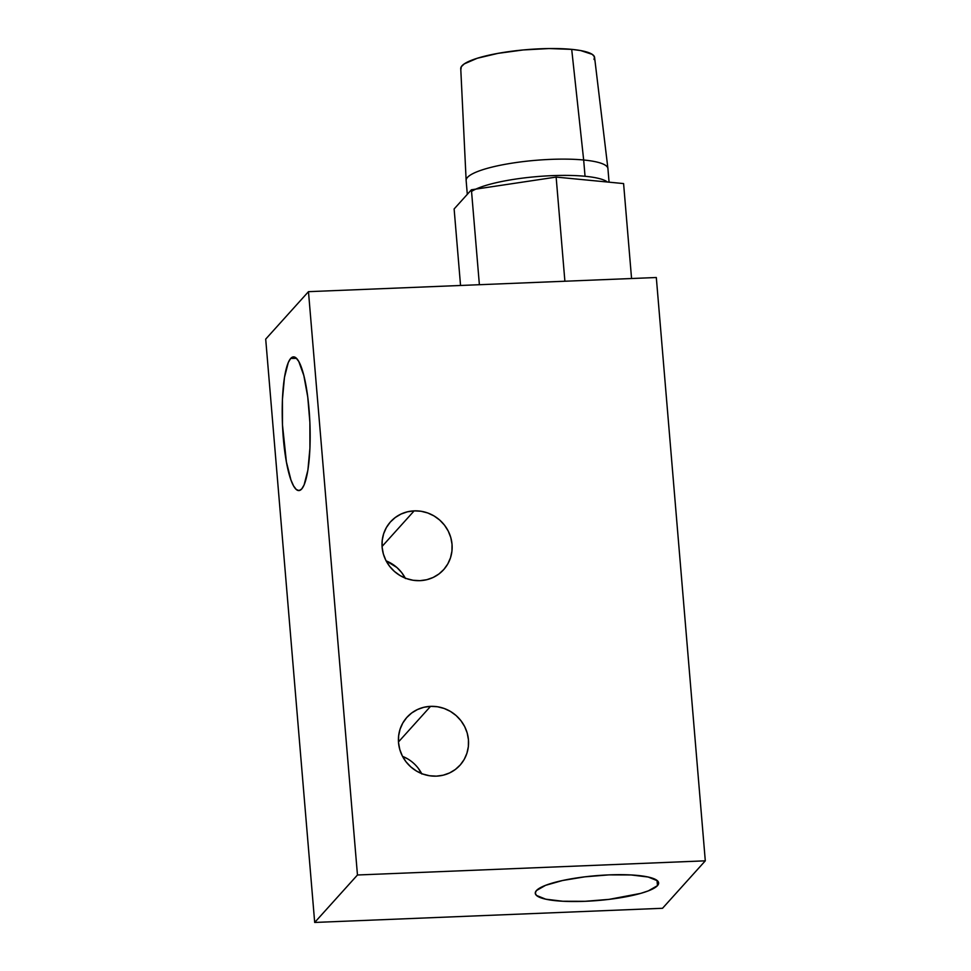 <?xml version="1.0" encoding="UTF-8"?>
<svg xmlns="http://www.w3.org/2000/svg" width="971" height="971" viewBox="0 0 971 971"><rect width="100%" height="100%" fill="white"/><g stroke="black" fill="none" stroke-linecap="round" stroke-linejoin="round"><path stroke-width="1.46" d="M405.235 578.109A35.745 34.24 42 0 0 386.13 560.874L396.945 567.537L401.727 572.647L405.465 578.546M414.144 510.867A35.745 34.24 -138 0 1 448.335 531.258A35.745 34.24 -138 0 1 443.626 569.698A35.745 34.24 -138 0 1 420.006 580.658L413.124 580.27L406.4 578.546L400.088 575.572L394.432 571.446L389.638 566.336L385.9 560.437L383.363 553.968L382.113 547.183L382.222 540.349L383.654 533.722L386.385 527.556L390.281 522.095L395.221 517.543L400.987 514.072L407.383 511.814L414.144 510.867L421.026 511.256L427.75 512.979L434.061 515.953L439.717 520.08L444.512 525.19L448.25 531.101L450.787 537.558L452.037 544.343L451.928 551.176L450.495 557.803L447.765 563.969L443.868 569.431L438.928 573.982L433.163 577.454L426.767 579.711L420.006 580.658A35.745 34.24 -138 0 1 385.815 560.267A35.745 34.24 -138 0 1 390.524 521.828A35.745 34.24 -138 0 1 414.144 510.867L382.064 546.455L414.144 510.867M421.657 773.584A35.745 34.24 42 0 0 402.54 756.36L407.699 758.897M430.554 706.354A35.745 34.24 -138 0 1 464.745 726.745A35.745 34.24 -138 0 1 460.036 765.184A35.745 34.24 -138 0 1 436.416 776.145L429.546 775.744L422.822 774.033L416.498 771.047L410.842 766.932L406.048 761.822L402.31 755.911L399.773 749.454L398.535 742.669L398.632 735.836L400.076 729.209L402.795 723.043L406.703 717.581L411.631 713.017L417.409 709.558L423.793 707.301L430.554 706.354L437.435 706.742L444.16 708.466L450.471 711.44L456.139 715.566L460.922 720.676L464.66 726.575L467.209 733.044L468.447 739.829L468.35 746.663L466.905 753.29L464.187 759.456L460.278 764.917L455.35 769.469L449.573 772.94L443.189 775.198L436.416 776.145A35.745 34.24 -138 0 1 402.225 755.754A35.745 34.24 -138 0 1 406.934 717.314A35.745 34.24 -138 0 1 430.554 706.354L398.474 741.941L430.554 706.354M290.705 358.433A66.902 13.74 87.7 0 1 293.545 356.879A66.902 13.74 87.7 0 1 309.567 416.474A66.902 13.74 87.7 0 1 301.665 489.032L299.056 490.561L296.325 489.53L293.594 485.961L290.96 480.002L286.396 461.917L282.488 424.995L282.44 399.324L284.479 377.367L288.302 362.462L290.705 358.433L293.315 356.891L296.046 357.935L298.777 361.503L303.838 375.571L307.746 396.981L309.883 422.458L309.931 448.129L307.904 470.085L304.081 484.99L301.665 489.032A66.902 13.74 87.7 0 1 298.995 490.561A66.902 13.74 87.7 0 1 282.828 431.391A66.902 13.74 87.7 0 1 290.705 358.433L296.519 358.36L290.705 358.433M657.476 885.637L657.039 880.442L657.476 885.637L648.312 890.88L640.654 893.393L609.108 899.364L585.04 901.306L562.792 901.246L545.738 899.182L536.478 895.432L535.264 893.089L536.429 890.565A61.889 12.441 -4.8 0 1 602.421 875.223A61.889 12.441 -4.8 0 1 658.629 882.918A61.889 12.441 -4.8 0 1 657.476 885.637A61.889 12.441 -4.8 0 1 591.485 900.979A61.889 12.441 -4.8 0 1 535.276 893.284A61.889 12.441 -4.8 0 1 536.429 890.565L545.593 885.321L562.573 880.503L584.797 876.837L608.866 874.883L631.114 874.956L648.167 877.019L657.428 880.77L658.629 883.1L657.476 885.637M705.298 860.828L662.525 908.286L705.298 860.828L357.462 874.992L308.475 291.664L656.311 277.512L705.298 860.828L656.311 277.512L308.475 291.664L265.702 339.122L308.475 291.664L357.462 874.992L314.689 922.45L357.462 874.992L705.298 860.828M265.702 339.122L314.689 922.45L662.525 908.286L314.689 922.45L265.702 339.122M418.149 768.134L421.887 774.033M471.554 191.445A71.138 14.31 -4.8 0 1 585.04 176.273A71.138 14.31 -4.8 0 1 607.458 182.026M609.06 182.184L607.931 168.614A71.138 14.31 175.2 0 0 583.668 159.997L585.04 176.273L583.668 159.997A71.138 14.31 -4.8 0 1 607.919 168.517L594.58 57.398A67.157 13.509 175.2 0 0 571.701 49.363L583.668 159.997L571.701 49.363A67.157 13.509 175.2 0 0 499.701 53.053A67.157 13.509 175.2 0 0 460.752 68.638L466.141 180.424A71.138 14.31 -4.8 0 1 507.396 163.917A71.138 14.31 -4.8 0 1 583.668 159.997A71.138 14.31 175.2 0 0 507.165 163.953A71.138 14.31 175.2 0 0 466.141 180.521L467.306 194.334M564.891 281.226L556.14 177.086L623.588 183.58L631.563 278.519L623.588 183.58L556.14 177.086L564.891 281.226M479.383 284.709L471.408 189.782L556.14 177.086L471.408 189.782L479.383 284.709M460.545 285.474L454.125 208.959L471.408 189.782L454.125 208.959L460.545 285.474M475.887 189.102A71.138 14.31 -4.8 0 1 585.04 176.273M594.046 59.51L594.446 56.816L592.286 54.376L580.682 50.565L571.701 49.363L549.052 48.55L523.163 49.958L497.953 53.369L477.271 58.26L464.259 63.892L461.298 66.72L460.897 69.402"/></g></svg>
